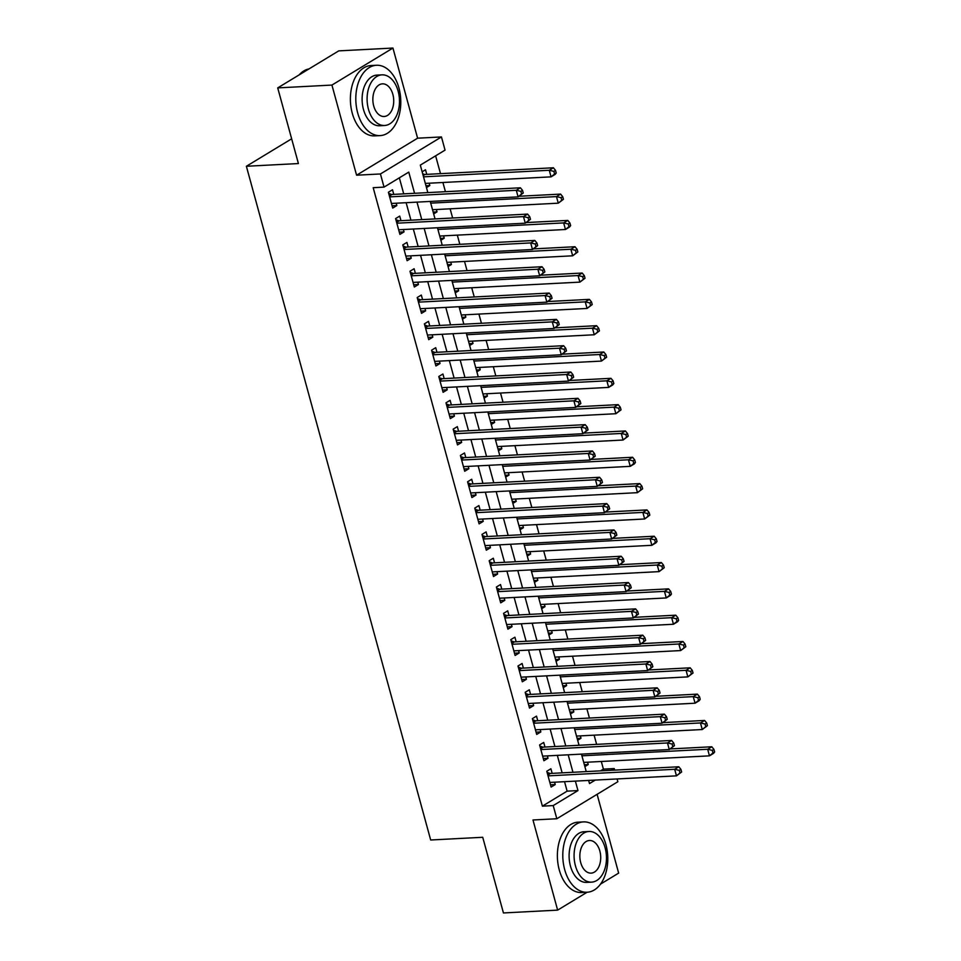 <?xml version="1.0" encoding="UTF-8"?>
<svg xmlns="http://www.w3.org/2000/svg" width="961" height="961" viewBox="0 0 961 961"><rect width="100%" height="100%" fill="white"/><g stroke="black" fill="none" stroke-linecap="round" stroke-linejoin="round"><path stroke-width="1.44" d="M600.577 770.854L603.412 769.136L614.247 768.572L614.668 770.109M617.082 778.951L617.851 781.725L556.827 818.748L553.224 805.582L577.969 790.579L575.375 781.125M600.493 884.132L618.656 873.105L597.105 794.315M556.827 818.748L532.983 819.985L557.632 910.127L503.432 912.95L482.722 837.283L430.684 839.998L246.376 166.265L298.415 163.55L277.717 87.895L338.74 50.873L392.941 48.05L331.929 85.073L356.579 175.202L380.436 173.965L441.459 136.942L445.051 150.108L420.317 165.112L427.837 192.608M356.579 175.202L417.603 138.192L392.941 48.05M417.603 138.192L441.459 136.942M603.412 769.136L601.31 761.484M596.625 744.367L594.114 735.165M589.429 718.047L586.907 708.846M582.234 691.728L579.711 682.526M575.026 665.408L572.516 656.207M567.831 639.089L565.308 629.887M560.635 612.77L558.113 603.568M553.428 586.45L550.917 577.261M546.232 560.143L543.71 550.941M539.037 533.823L536.514 524.622M531.829 507.504L529.319 498.303M524.634 481.185L522.111 471.983M517.438 454.865L514.916 445.664M510.231 428.546L507.72 419.344M503.035 402.227L500.513 393.025M495.828 375.919L493.317 366.718M488.632 349.6L486.122 340.398M481.437 323.28L478.914 314.079M474.229 296.961L471.719 287.759M467.034 270.642L464.523 261.44M459.839 244.322L457.316 235.121M452.631 218.003L450.12 208.801M445.436 191.695L442.913 182.494M440.498 173.653L435.621 155.826M557.632 910.127L587.123 892.24A35.221 22.451 87 0 0 605.91 844.563A35.221 22.451 87 0 0 583.459 821.895A35.221 22.451 87 0 0 564.672 869.573A35.221 22.451 87 0 0 587.123 892.24L581.705 892.529A35.221 22.451 87 0 1 559.254 869.849A35.221 22.451 87 0 1 578.041 822.172L583.459 821.895M277.717 87.895L331.929 85.073M552.167 773.365L550.905 768.764L546.785 771.263L551.109 787.059L555.23 784.56L554.581 782.206M544.971 747.057L543.71 742.445L539.589 744.943L543.902 760.74L548.022 758.241L547.386 755.887M537.764 720.738L536.502 716.125L532.382 718.636L536.706 734.42L540.827 731.922L540.19 729.567M530.568 694.419L529.307 689.806L525.186 692.316L529.511 708.101L533.631 705.602L532.983 703.248M523.373 668.099L522.111 663.498L517.991 665.997L522.303 681.781L526.424 679.283L525.787 676.928M516.165 641.78L514.904 637.179L510.784 639.678L515.108 655.462L519.228 652.963L518.58 650.621M508.97 615.46L507.708 610.86L503.588 613.358L507.901 629.155L512.033 626.644L511.384 624.302M501.774 589.141L500.513 584.54L496.393 587.039L500.705 602.835L504.825 600.337L504.189 597.982M494.567 562.834L493.305 558.221L489.185 560.719L493.51 576.516L497.63 574.017L496.981 571.663M487.371 536.514L486.11 531.901L481.99 534.412L486.302 550.197L490.434 547.698L489.786 545.343M480.176 510.195L478.914 505.582L474.782 508.093L479.107 523.877L483.227 521.379L482.59 519.024M472.968 483.876L471.707 479.275L467.587 481.773L471.911 497.558L476.031 495.059L475.383 492.705M465.773 457.556L464.511 452.955L460.391 455.454L464.704 471.238L468.836 468.74L468.187 466.397M458.577 431.237L457.316 426.636L453.184 429.135L457.508 444.931L461.628 442.42L460.992 440.078M451.37 404.917L450.108 400.317L445.988 402.815L450.313 418.612L454.433 416.113L453.784 413.759M444.174 378.61L442.913 373.997L438.793 376.496L443.105 392.292L447.237 389.794L446.589 387.439M436.967 352.291L435.717 347.678L431.585 350.188L435.91 365.973L440.03 363.474L439.393 361.12M429.771 325.971L428.51 321.358L424.39 323.869L428.714 339.653L432.834 337.155L432.186 334.8M422.576 299.652L421.314 295.051L417.194 297.55L421.507 313.334L425.627 310.835L424.99 308.481M415.368 273.332L414.119 268.732L409.987 271.23L414.311 287.015L418.431 284.516L417.795 282.174M408.173 247.013L406.911 242.412L402.791 244.911L407.116 260.707L411.236 258.197L410.587 255.854M400.977 220.694L399.716 216.093L395.596 218.591L399.908 234.388L404.028 231.889L403.392 229.535M425.963 185.761L429.819 185.557L429.171 183.203M426.756 174.373L425.495 169.761L422.143 171.803M433.171 212.069L437.015 211.876L436.378 209.522M440.366 238.388L444.222 238.196L443.574 235.841M447.562 264.707L451.418 264.515L450.769 262.161M454.769 291.027L458.613 290.823L457.977 288.48M461.965 317.346L465.821 317.142L465.172 314.8M469.16 343.666L473.016 343.461L472.368 341.107M476.368 369.985L480.212 369.781L479.575 367.426M483.563 396.304L487.419 396.1L486.771 393.746M490.759 422.612L494.615 422.42L493.966 420.065M497.966 448.931L501.81 448.739L501.174 446.385M505.162 475.251L509.018 475.046L508.369 472.704M512.357 501.57L516.213 501.366L515.564 499.023M519.565 527.889L523.409 527.685L522.772 525.331M526.76 554.209L530.616 554.004L529.967 551.65M533.956 580.528L537.812 580.324L537.175 577.969M541.163 606.835L545.007 606.643L544.37 604.289M548.359 633.155L552.215 632.963L551.566 630.608M555.566 659.474L559.41 659.27L558.773 656.928M562.762 685.794L566.606 685.589L565.969 683.247M569.957 712.113L573.813 711.909L573.164 709.554M577.165 738.432L581.009 738.228L580.372 735.874M426.468 187.587L429.819 185.557M433.663 213.907L437.015 211.876M440.871 240.226L444.222 238.196M448.066 266.545L451.418 264.515M455.262 292.865L458.613 290.823M462.469 319.172L465.821 317.142M469.665 345.492L473.016 343.461M476.86 371.811L480.212 369.781M484.068 398.13L487.419 396.1M491.263 424.45L494.615 422.42M498.459 450.769L501.81 448.739M505.666 477.088L509.018 475.046M512.862 503.396L516.213 501.366M520.057 529.715L523.409 527.685M527.265 556.035L530.616 554.004M534.46 582.354L537.812 580.324M541.668 608.673L545.007 606.643M548.863 634.993L552.215 632.963M556.059 661.312L559.41 659.27M563.266 687.62L566.606 685.589M570.462 713.939L573.813 711.909M577.657 740.258L581.009 738.228M584.865 766.578L588.216 764.548L587.567 762.193M414.563 193.293L408.773 172.115L384.04 187.119L373.192 187.683L542.388 806.147L567.122 791.143L564.539 781.689M562.125 772.848L557.332 755.37M554.917 746.529L550.136 729.051M547.722 720.221L542.941 702.731M540.526 693.902L535.733 676.412M533.319 667.583L528.538 650.092M526.123 641.263L521.342 623.785M518.928 614.944L514.135 597.466M511.72 588.625L506.94 571.146M504.525 562.305L499.744 544.827M497.317 535.998L492.537 518.508M490.122 509.678L485.341 492.188M482.927 483.359L478.146 465.869M475.719 457.04L470.938 439.561M468.524 430.72L463.743 413.242M461.328 404.401L456.547 386.923M454.121 378.081L449.34 360.603M446.925 351.774L442.144 334.284M439.73 325.455L434.937 307.964M432.522 299.135L427.741 281.645M425.327 272.816L420.546 255.338M418.131 246.496L413.338 229.018M410.924 220.177L406.143 202.699M403.728 193.858L399.344 177.833M393.77 194.386L392.508 189.773L388.388 192.272L392.713 208.069L396.833 205.57L396.196 203.215M291.639 138.804L246.376 166.265M542.388 806.147L553.224 805.582M384.04 187.119L380.436 173.965M588.649 780.428L589.513 783.575L595.267 780.08M611.424 770.29L614.247 768.572M430.252 201.438L435.045 218.928M437.459 227.757L442.24 245.247M444.655 254.076L449.436 271.555M451.85 280.396L456.643 297.874M459.058 306.715L463.839 324.193M466.253 333.035L471.034 350.513M473.461 359.342L478.242 376.832M480.656 385.661L485.437 403.152M487.852 411.981L492.633 429.471M495.059 438.3L499.84 455.778M502.255 464.619L507.036 482.098M509.45 490.939L514.231 508.417M516.658 517.258L521.439 534.736M523.853 543.566L528.634 561.056M531.049 569.885L535.83 587.375M538.256 596.204L543.037 613.695M545.452 622.524L550.233 640.002M552.647 648.843L557.44 666.321M559.855 675.163L564.636 692.641M567.05 701.482L571.831 718.96M574.246 727.789L579.039 745.28M581.453 754.109L586.234 771.599M572.96 772.284L568.179 754.805M565.765 745.964L560.984 728.486M558.557 719.657L553.776 702.167M551.362 693.337L546.581 675.847M544.166 667.018L539.385 649.528M536.959 640.699L532.178 623.221M529.763 614.379L524.982 596.901M522.568 588.06L517.787 570.582M515.36 561.741L510.579 544.262M508.165 535.433L503.384 517.943M500.969 509.114L496.188 491.624M493.762 482.794L488.981 465.304M486.566 456.475L481.785 438.997M479.371 430.156L474.578 412.677M472.163 403.836L467.382 386.358M464.968 377.517L460.187 360.039M457.772 351.209L452.979 333.719M450.565 324.89L445.784 307.4M443.369 298.571L438.588 281.08M436.174 272.251L431.381 254.773M428.966 245.932L424.185 228.454M421.771 219.613L416.99 202.134M567.122 791.143L577.969 790.579M392.1 205.81L396.833 205.57M584.36 764.752L588.216 764.548M399.295 232.13L404.028 231.889M406.491 258.449L411.236 258.197M413.698 284.768L418.431 284.516M420.894 311.088L425.627 310.835M428.089 337.407L432.834 337.155M435.297 363.714L440.03 363.474M442.492 390.034L447.237 389.794M449.688 416.353L454.433 416.113M456.895 442.673L461.628 442.42M464.091 468.992L468.836 468.74M471.286 495.311L476.031 495.059M478.494 521.631L483.227 521.379M485.689 547.938L490.434 547.698M492.885 574.258L497.63 574.017M500.092 600.577L504.825 600.337M507.288 626.896L512.033 626.644M514.483 653.216L519.228 652.963M521.691 679.535L526.424 679.283M528.886 705.855L533.631 705.602M536.094 732.162L540.827 731.922M543.289 758.481L548.022 758.241M550.485 784.801L555.23 784.56M523.252 192.993L522.532 190.362L520.874 191.359L521.595 194.002L523.252 192.993L518.087 196.873L391.451 203.456M521.595 194.002L518.087 196.873L516.285 190.29L520.406 187.791L392.04 194.47A2.823 2.054 -121.2 0 1 391.175 194.326L388.688 193.365M389.649 196.885L516.285 190.29L520.874 191.359M522.532 190.362L520.406 187.791M425.327 183.407L551.061 176.86L549.272 170.277L553.392 167.779L425.026 174.458A2.823 2.054 58.8 0 1 424.161 174.313L422.684 173.749M553.86 171.358L554.581 173.989L556.227 172.992L555.506 170.349L553.86 171.358L549.272 170.277L423.525 176.824M556.227 172.992L555.194 174.361L551.061 176.86L554.581 173.989M553.392 167.779L555.506 170.349M308.998 68.916A35.221 22.451 87 0 0 299.147 74.886M398.911 87.931A35.221 22.451 87 0 0 376.472 65.264A35.221 22.451 87 0 0 357.684 112.942A35.221 22.451 87 0 0 380.136 135.609A35.221 22.451 87 0 0 398.911 87.931M376.472 65.264L371.042 65.54A35.221 22.451 87 0 0 352.267 113.218A35.221 22.451 87 0 0 374.706 135.885L380.136 135.609M384.604 125.495L379.619 125.759A25.358 16.169 -93 0 1 363.462 109.434A25.358 16.169 -93 0 1 376.976 75.102L381.973 74.85A25.358 16.169 87 0 0 368.447 109.182A25.358 16.169 87 0 0 384.604 125.495A25.358 16.169 87 0 0 398.13 91.175A25.358 16.169 87 0 0 381.973 74.85M373.721 105.974A16.349 10.415 87 0 0 384.136 116.497A16.349 10.415 87 0 0 392.857 94.37A16.349 10.415 87 0 0 382.442 83.847A16.349 10.415 87 0 0 373.721 105.974M591.592 882.138L586.606 882.39A25.358 16.169 -93 0 1 570.45 866.065A25.358 16.169 -93 0 1 583.976 831.745L588.961 831.481A25.358 16.169 87 0 0 575.435 865.813A25.358 16.169 87 0 0 591.592 882.138A25.358 16.169 87 0 0 605.118 847.806A25.358 16.169 87 0 0 588.961 831.481M580.708 862.606A16.349 10.415 87 0 0 591.123 873.129A16.349 10.415 87 0 0 599.844 851.002A16.349 10.415 87 0 0 589.429 840.491A16.349 10.415 87 0 0 580.708 862.606M530.448 219.312L529.727 216.681L528.082 217.679L528.802 220.309L530.448 219.312L525.283 223.18L398.647 229.775M528.802 220.309L525.283 223.18L523.481 216.609L527.601 214.099L399.235 220.79A2.823 2.054 -121.2 0 1 398.383 220.646L395.884 219.685M396.845 223.204L523.481 216.609L528.082 217.679M529.727 216.681L527.601 214.099M537.643 245.632L536.923 243.001L535.277 243.998L535.998 246.629L537.643 245.632L532.478 249.5L405.854 256.094M535.998 246.629L532.478 249.5L530.688 242.929L534.809 240.418L406.443 247.109A2.823 2.054 -121.2 0 1 405.578 246.953L403.091 246.004M404.052 249.512L530.688 242.929L535.277 243.998M536.923 243.001L534.809 240.418M544.851 271.951L544.13 269.32L542.485 270.317L543.193 272.948L544.851 271.951L539.686 275.819L413.05 282.414M543.193 272.948L539.686 275.819L537.884 269.236L542.004 266.738L413.638 273.429A2.823 2.054 -121.2 0 1 412.774 273.272L410.287 272.323M411.248 275.831L537.884 269.236L542.485 270.317M544.13 269.32L542.004 266.738M552.046 298.27L551.326 295.64L549.68 296.637L550.401 299.267L552.046 298.27L546.881 302.138L420.245 308.733M550.401 299.267L546.881 302.138L545.079 295.556L549.212 293.057L420.834 299.748A2.823 2.054 -121.2 0 1 419.981 299.592L417.482 298.631M418.455 302.15L545.079 295.556L549.68 296.637M551.326 295.64L549.212 293.057M432.522 209.726L558.269 203.179L556.467 196.597L560.587 194.098L519.096 196.26M561.068 197.678L561.777 200.308L563.434 199.299L562.714 196.669L561.068 197.678L556.467 196.597L430.72 203.143M563.434 199.299L558.269 203.179L561.777 200.308M560.587 194.098L562.714 196.669M439.718 236.046L565.464 229.499L563.663 222.916L567.795 220.417L526.292 222.568M568.263 223.985L568.984 226.628L570.63 225.619L569.909 222.988L568.263 223.985L563.663 222.916L437.928 229.463M570.63 225.619L569.585 226.988L565.464 229.499L568.984 226.628M567.795 220.417L569.909 222.988M446.925 262.353L572.672 255.806L570.87 249.235L574.99 246.725L533.487 248.887M575.459 250.304L576.18 252.935L577.825 251.938L577.117 249.307L575.459 250.304L570.87 249.235L445.123 255.782M577.825 251.938L572.672 255.806L576.18 252.935M574.99 246.725L577.117 249.307M454.121 288.672L579.867 282.126L578.066 275.555L582.186 273.044L540.695 275.206M582.666 276.624L583.387 279.255L585.033 278.258L584.312 275.627L582.666 276.624L578.066 275.555L452.319 282.102M585.033 278.258L579.867 282.126L583.387 279.255M582.186 273.044L584.312 275.627M559.242 324.59L558.533 321.947L556.875 322.956L557.596 325.587L559.242 324.59L554.077 328.458L427.453 335.053M557.596 325.587L554.077 328.458L552.287 321.875L556.407 319.376L428.041 326.055A2.823 2.054 -121.2 0 1 427.177 325.911L424.69 324.95M425.651 328.47L552.287 321.875L556.875 322.956M558.533 321.947L556.407 319.376M461.316 314.992L587.063 308.445L585.261 301.862L589.393 299.364L547.89 301.526M589.862 302.943L590.583 305.574L592.228 304.577L591.508 301.946L589.862 302.943L585.261 301.862L459.526 308.409M592.228 304.577L587.063 308.445L590.583 305.574M589.393 299.364L591.508 301.946M566.449 350.897L565.729 348.266L564.083 349.275L564.804 351.906L566.449 350.897L561.284 354.777L434.648 361.372M564.804 351.906L561.284 354.777L559.482 348.194L563.602 345.696L435.237 352.375A2.823 2.054 -121.2 0 1 434.372 352.231L431.885 351.27M432.846 354.789L559.482 348.194L564.083 349.275M565.729 348.266L563.602 345.696M468.524 341.311L594.27 334.764L592.469 328.181L596.589 325.683L555.086 327.845M597.057 329.263L597.778 331.893L599.436 330.896L598.715 328.266L597.057 329.263L592.469 328.181L466.722 334.728M599.436 330.896L594.27 334.764L597.778 331.893M596.589 325.683L598.715 328.266M573.645 377.217L572.924 374.586L571.278 375.583L571.999 378.226L573.645 377.217L568.48 381.097L441.844 387.691M571.999 378.226L568.48 381.097L566.678 374.514L570.81 372.015L442.432 378.694A2.823 2.054 -121.2 0 1 441.579 378.55L439.081 377.589M440.054 381.109L566.678 374.514L571.278 375.583M572.924 374.586L570.81 372.015M475.719 367.631L601.466 361.084L599.664 354.501L603.784 352.002L562.293 354.165M604.265 355.582L604.986 358.213L606.631 357.216L605.91 354.573L604.265 355.582L599.664 354.501L473.917 361.048M606.631 357.216L601.466 361.084L604.986 358.213M603.784 352.002L605.91 354.573M580.84 403.536L580.132 400.905L578.474 401.902L579.195 404.533L580.84 403.536L575.687 407.404L449.051 413.999M579.195 404.533L575.687 407.404L573.885 400.833L578.005 398.322L449.64 405.013A2.823 2.054 -121.2 0 1 448.775 404.869L446.288 403.908M447.249 407.428L573.885 400.833L578.474 401.902M580.132 400.905L578.005 398.322M482.915 393.95L608.661 387.403L606.859 380.82L610.992 378.322L569.489 380.484M611.46 381.901L612.181 384.532L613.827 383.523L613.106 380.892L611.46 381.901L606.859 380.82L481.125 387.367M613.827 383.523L612.782 384.893L608.661 387.403L612.181 384.532M610.992 378.322L613.106 380.892M588.048 429.855L587.327 427.225L585.681 428.222L586.402 430.852L588.048 429.855L582.883 433.723L456.247 440.318M586.402 430.852L582.883 433.723L581.081 427.152L585.201 424.642L456.835 431.333A2.823 2.054 -121.2 0 1 455.97 431.177L453.484 430.228M454.445 433.747L581.081 427.152L585.681 428.222M587.327 427.225L585.201 424.642M490.122 420.269L615.869 413.723L614.067 407.14L618.187 404.641L576.684 406.791M618.656 408.209L619.377 410.852L621.034 409.842L620.313 407.212L618.656 408.209L614.067 407.14L488.32 413.686M621.034 409.842L615.869 413.723L619.377 410.852M618.187 404.641L620.313 407.212M595.243 456.175L594.523 453.544L592.877 454.541L593.598 457.172L595.243 456.175L590.078 460.043L463.442 466.638M593.598 457.172L590.078 460.043L588.276 453.46L592.408 450.961L464.031 457.652A2.823 2.054 -121.2 0 1 463.178 457.496L460.691 456.547M461.652 460.055L588.276 453.46L592.877 454.541M594.523 453.544L592.408 450.961M497.317 446.577L623.064 440.03L621.262 433.459L625.383 430.948L583.892 433.111M625.863 434.528L626.584 437.159L628.23 436.162L627.509 433.531L625.863 434.528L621.262 433.459L495.516 440.006M628.23 436.162L623.064 440.03L626.584 437.159M625.383 430.948L627.509 433.531M602.451 482.494L601.73 479.863L600.072 480.86L600.793 483.491L602.451 482.494L597.286 486.362L470.65 492.957M600.793 483.491L597.286 486.362L595.484 479.779L599.604 477.281L471.238 483.972A2.823 2.054 -121.2 0 1 470.373 483.815L467.887 482.854M468.848 486.374L595.484 479.779L600.072 480.86M601.73 479.863L599.604 477.281M504.525 472.896L630.26 466.349L628.458 459.778L632.59 457.268L591.087 459.43M633.059 460.848L633.779 463.478L635.425 462.481L634.704 459.851L633.059 460.848L628.458 459.778L502.723 466.325M635.425 462.481L634.392 463.851L630.26 466.349L633.779 463.478M632.59 457.268L634.704 459.851M609.646 508.813L608.926 506.171L607.28 507.18L608.001 509.81L609.646 508.813L604.481 512.681L477.845 519.276M608.001 509.81L604.481 512.681L602.679 506.099L606.799 503.6L478.434 510.279A2.823 2.054 -121.2 0 1 477.569 510.135L475.082 509.174M476.043 512.693L602.679 506.099L607.28 507.18M608.926 506.171L606.799 503.6M511.72 499.215L637.467 492.669L635.665 486.086L639.786 483.587L598.295 485.749M640.254 487.167L640.975 489.798L642.633 488.801L641.912 486.17L640.254 487.167L635.665 486.086L509.919 492.633M642.633 488.801L637.467 492.669L640.975 489.798M639.786 483.587L641.912 486.17M518.916 525.535L644.663 518.988L642.861 512.405L646.981 509.907L605.49 512.069M647.462 513.486L648.182 516.117L649.828 515.12L649.107 512.489L647.462 513.486L642.861 512.405L517.114 518.952M649.828 515.12L644.663 518.988L648.182 516.117M646.981 509.907L649.107 512.489M526.123 551.854L651.858 545.307L650.068 538.725L654.189 536.226L612.686 538.388M654.657 539.806L655.378 542.436L657.024 541.439L656.303 538.797L654.657 539.806L650.068 538.725L524.322 545.271M657.024 541.439L655.991 542.809L651.858 545.307L655.378 542.436M654.189 536.226L656.303 538.797M616.842 535.121L616.121 532.49L614.475 533.499L615.196 536.13L616.842 535.121L611.676 539.001L485.053 545.596M615.196 536.13L611.676 539.001L609.875 532.418L614.007 529.919L485.629 536.598A2.823 2.054 -121.2 0 1 484.776 536.454L482.29 535.493M483.251 539.013L609.875 532.418L614.475 533.499M616.121 532.49L614.007 529.919M624.049 561.44L623.329 558.809L621.671 559.807L622.392 562.449L624.049 561.44L618.884 565.32L492.248 571.915M622.392 562.449L618.884 565.32L617.082 558.737L621.202 556.239L492.837 562.918A2.823 2.054 -121.2 0 1 491.972 562.774L489.485 561.813M490.446 565.332L617.082 558.737L621.671 559.807M623.329 558.809L621.202 556.239M631.245 587.76L630.524 585.129L628.878 586.126L629.599 588.757L631.245 587.76L626.079 591.628L499.444 598.222M629.599 588.757L626.079 591.628L624.278 585.057L628.398 582.546L500.032 589.237A2.823 2.054 -121.2 0 1 499.167 589.093L496.681 588.132M497.642 591.652L624.278 585.057L628.878 586.126M630.524 585.129L628.398 582.546M533.319 578.174L659.066 571.627L657.264 565.044L661.384 562.545L619.893 564.708M661.853 566.125L662.573 568.756L664.231 567.747L663.51 565.116L661.853 566.125L657.264 565.044L531.517 571.591M664.231 567.747L659.066 571.627L662.573 568.756M661.384 562.545L663.51 565.116M638.44 614.079L637.72 611.448L636.074 612.445L636.795 615.076L638.44 614.079L633.275 617.947L506.651 624.542M636.795 615.076L633.275 617.947L631.485 611.376L635.605 608.866L507.24 615.557A2.823 2.054 -121.2 0 1 506.375 615.4L503.888 614.451M504.849 617.971L631.485 611.376L636.074 612.445M637.72 611.448L635.605 608.866M540.514 604.493L666.261 597.946L664.459 591.363L668.58 588.865L627.089 591.015M669.06 592.432L669.781 595.075L671.427 594.066L670.706 591.435L669.06 592.432L664.459 591.363L538.713 597.91M671.427 594.066L670.382 595.436L666.261 597.946L669.781 595.075M668.58 588.865L670.706 591.435M645.648 640.398L644.927 637.768L643.269 638.765L643.99 641.395L645.648 640.398L640.482 644.266L513.847 650.861M643.99 641.395L640.482 644.266L638.681 637.684L642.801 635.185L514.435 641.876A2.823 2.054 -121.2 0 1 513.57 641.72L511.084 640.771M512.045 644.278L638.681 637.684L643.269 638.765M644.927 637.768L642.801 635.185M547.722 630.8L673.457 624.254L671.667 617.683L675.787 615.172L634.284 617.334M676.256 618.752L676.976 621.383L678.622 620.386L677.901 617.755L676.256 618.752L671.667 617.683L545.92 624.23M678.622 620.386L677.589 621.755L673.457 624.254L676.976 621.383M675.787 615.172L677.901 617.755M652.843 666.718L652.123 664.087L650.477 665.084L651.198 667.715L652.843 666.718L647.678 670.586L521.042 677.181M651.198 667.715L647.678 670.586L645.876 664.003L649.996 661.504L521.631 668.195A2.823 2.054 -121.2 0 1 520.778 668.039L518.279 667.078M519.24 670.598L645.876 664.003L650.477 665.084M652.123 664.087L649.996 661.504M554.917 657.12L680.664 650.573L678.862 644.002L682.983 641.492L641.492 643.654M683.463 645.071L684.172 647.702L685.83 646.705L685.109 644.074L683.463 645.071L678.862 644.002L553.116 650.549M685.83 646.705L680.664 650.573L684.172 647.702M682.983 641.492L685.109 644.074M660.039 693.037L659.318 690.394L657.672 691.403L658.393 694.034L660.039 693.037L654.873 696.905L528.25 703.5M658.393 694.034L654.873 696.905L653.084 690.322L657.204 687.824L528.838 694.503A2.823 2.054 -121.2 0 1 527.973 694.359L525.487 693.398M526.448 696.917L653.084 690.322L657.672 691.403M659.318 690.394L657.204 687.824M562.113 683.439L687.86 676.892L686.058 670.31L690.19 667.811L648.687 669.973M690.659 671.391L691.379 674.021L693.025 673.024L692.304 670.394L690.659 671.391L686.058 670.31L560.323 676.856M693.025 673.024L687.86 676.892L691.379 674.021M690.19 667.811L692.304 670.394M667.246 719.345L666.526 716.714L664.868 717.723L665.589 720.354L667.246 719.345L662.081 723.225L535.445 729.819M665.589 720.354L662.081 723.225L660.279 716.642L664.399 714.143L536.034 720.822A2.823 2.054 -121.2 0 1 535.169 720.678L532.682 719.717M533.643 723.237L660.279 716.642L664.868 717.723M666.526 716.714L664.399 714.143M569.32 709.759L695.055 703.212L693.265 696.629L697.386 694.13L655.882 696.293M697.854 697.71L698.575 700.341L700.221 699.344L699.512 696.713L697.854 697.71L693.265 696.629L567.519 703.176M700.221 699.344L699.188 700.713L695.055 703.212L698.575 700.341M697.386 694.13L699.512 696.713M674.442 745.664L673.721 743.033L672.075 744.03L672.796 746.673L674.442 745.664L669.276 749.544L542.641 756.139M672.796 746.673L669.276 749.544L667.475 742.961L671.595 740.463L543.229 747.141A2.823 2.054 -121.2 0 1 542.376 746.997L539.878 746.036M540.839 749.556L667.475 742.961L672.075 744.03M673.721 743.033L671.595 740.463M576.516 736.078L702.263 729.531L700.461 722.948L704.581 720.45L663.09 722.612M705.062 724.029L705.782 726.66L707.428 725.663L706.707 723.02L705.062 724.029L700.461 722.948L574.714 729.495M707.428 725.663L702.263 729.531L705.782 726.66M704.581 720.45L706.707 723.02M681.637 771.983L680.917 769.353L679.271 770.35L679.992 772.98L681.637 771.983L676.472 775.851L549.848 782.446M679.992 772.98L676.472 775.851L674.682 769.28L678.802 766.77L550.437 773.461A2.823 2.054 -121.2 0 1 549.572 773.317L547.085 772.356M548.046 775.875L674.682 769.28L679.271 770.35M680.917 769.353L678.802 766.77M583.711 762.397L709.458 755.851L707.656 749.268L711.789 746.769L670.285 748.931M712.257 750.349L712.978 752.98L714.624 751.97L713.903 749.34L712.257 750.349L707.656 749.268L581.922 755.814M714.624 751.97L713.579 753.34L709.458 755.851L712.978 752.98M711.789 746.769L713.903 749.34M389.265 195.479L391.175 194.326M389.421 196.056L392.04 194.47M425.026 174.458L423.176 175.575M424.161 174.313L423.02 174.998M396.473 221.799L398.383 220.646M396.629 222.375L399.235 220.79M403.668 248.118L405.578 246.953M403.824 248.695L406.443 247.109M410.864 274.438L412.774 273.272M411.02 275.014L413.638 273.429M418.071 300.757L419.981 299.592M418.227 301.334L420.834 299.748M431.213 201.39L430.384 201.894M438.408 227.709L437.579 228.213M445.616 254.028L444.775 254.533M452.811 280.348L451.982 280.852M425.267 327.064L427.177 325.911M425.423 327.641L428.041 326.055M460.019 306.667L459.178 307.172M432.462 353.384L434.372 352.231M432.618 353.96L435.237 352.375M467.214 332.974L466.385 333.479M439.67 379.703L441.579 378.55M439.826 380.28L442.432 378.694M474.41 359.294L473.581 359.798M446.865 406.022L448.775 404.869M447.021 406.599L449.64 405.013M481.617 385.613L480.776 386.118M454.06 432.342L455.97 431.177M454.217 432.918L456.835 431.333M488.813 411.933L487.984 412.437M461.268 458.661L463.178 457.496M461.424 459.238L464.031 457.652M496.008 438.252L495.179 438.757M468.463 484.981L470.373 483.815M468.62 485.557L471.238 483.972M503.216 464.571L502.375 465.076M475.659 511.288L477.569 510.135M475.827 511.865L478.434 510.279M510.411 490.891L509.582 491.395M517.607 517.198L516.778 517.703M524.814 543.518L523.973 544.022M482.866 537.607L484.776 536.454M483.023 538.184L485.629 536.598M490.062 563.927L491.972 562.774M490.218 564.503L492.837 562.918M497.257 590.246L499.167 589.093M497.426 590.823L500.032 589.237M532.01 569.837L531.181 570.341M504.465 616.566L506.375 615.4M504.621 617.142L507.24 615.557M539.205 596.156L538.376 596.661M511.66 642.885L513.57 641.72M511.817 643.462L514.435 641.876M546.413 622.476L545.572 622.98M518.868 669.204L520.778 668.039M519.024 669.781L521.631 668.195M553.608 648.795L552.779 649.3M526.063 695.524L527.973 694.359M526.22 696.088L528.838 694.503M560.804 675.115L559.975 675.619M533.259 721.831L535.169 720.678M533.415 722.408L536.034 720.822M568.011 701.422L567.17 701.926M540.466 748.151L542.376 746.997M540.623 748.727L543.229 747.141M575.207 727.741L574.378 728.246M547.662 774.47L549.572 773.317M547.818 775.047L550.437 773.461M582.402 754.061L581.573 754.565"/></g></svg>
